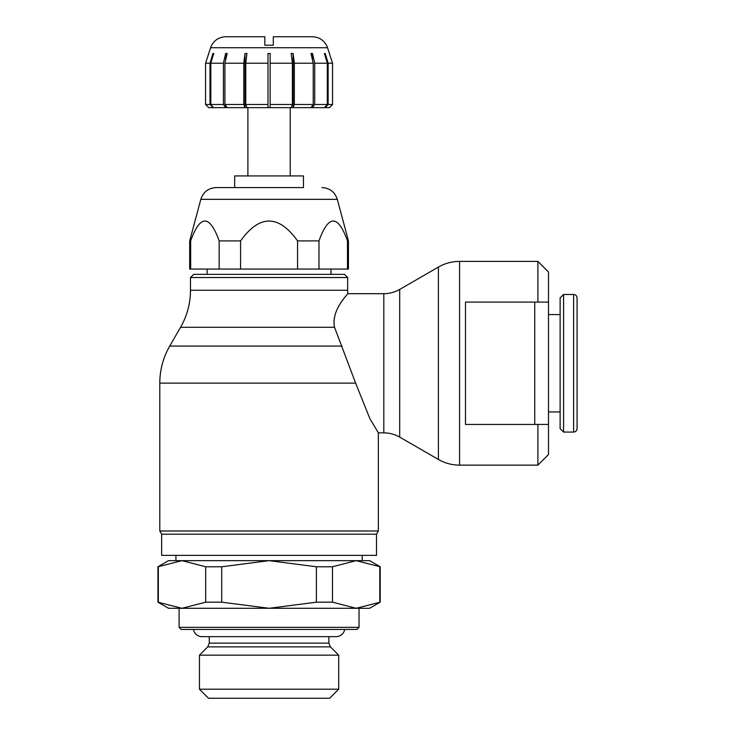 <?xml version="1.0" encoding="UTF-8"?>
<svg xmlns="http://www.w3.org/2000/svg" width="735" height="735" viewBox="0 0 735 735"><rect width="100%" height="100%" fill="white"/><g stroke="black" fill="none" stroke-linecap="round" stroke-linejoin="round"><path stroke-width="1.1" d="M193.461 629.454A8.627 8.627 0 0 0 201.969 636.648L336.171 636.648A8.627 8.627 0 0 0 344.678 629.454M207.151 274.357L207.151 269.065M330.989 269.065L330.989 274.357M190.484 277.536L193.654 274.357L344.476 274.357L347.655 277.536L347.655 290.252L190.484 290.252L190.484 277.536L347.655 277.536M342.032 346.075L169.712 346.075L180.553 327.296L334.535 327.296C330.86 309.527 348.84 293.495 347.728 293.678C347.949 294.367 330.814 310.28 334.535 327.296L355.63 383.119L369.88 418.619L378.35 432.86L378.35 530.992L376.495 534.198L376.495 555.366L161.645 555.366L161.645 534.198L159.789 530.992L159.789 383.119L355.63 383.119M159.789 530.992L378.35 530.992M161.645 534.198L376.495 534.198M179.101 627.341L359.029 627.341L356.916 629.454L181.223 629.454L179.101 627.341L179.101 608.286L369.613 608.286L380.197 602.176L380.197 566.768L369.613 560.658L356.144 560.658L380.197 566.768M380.197 602.176L356.144 608.286L359.029 608.286L359.029 627.341M199.442 655.161L207.72 646.883L330.419 646.883L338.697 655.161L338.697 689.191L329.638 698.25L208.501 698.25L199.442 689.191L199.442 655.161L338.697 655.161M199.442 689.191L338.697 689.191M175.931 555.366L175.931 560.658L181.995 560.658L168.517 560.658L157.933 566.768L157.933 602.176L168.517 608.286L181.995 608.286L157.933 602.176M157.933 566.768L181.995 560.658L362.208 560.658L362.208 555.366M234.667 187.572L234.667 175.931L303.463 175.931L303.463 187.572L216.163 187.572L303.463 187.572M348.445 240.896L348.445 269.065L318.981 269.065L318.981 240.896C328.481 214.436 337.981 214.436 347.48 240.896L348.445 240.896L337.31 199.341C334.848 191.964 329.739 188.041 321.976 187.572M347.48 240.896L347.48 269.065M219.159 240.896L219.159 269.065L189.685 269.065L189.685 240.896L190.659 240.896C200.159 214.436 209.659 214.436 219.159 240.896L240.575 240.896C259.565 214.436 278.565 214.436 297.565 240.896L318.981 240.896M190.659 269.065L190.659 240.896M189.685 240.896L200.82 199.341L337.31 199.341M290.233 175.931L290.233 107.659M247.897 107.659L247.897 175.931M347.655 290.252L347.738 293.678L383.817 293.678C389.486 293.651 394.778 292.236 399.693 289.425L438.409 267.071L438.409 459.467L399.693 437.114C394.778 434.302 389.486 432.878 383.817 432.86L378.35 432.86M438.409 267.071C444.969 263.323 452.025 261.43 459.577 261.394L537.901 261.394L537.901 302.094M537.901 424.444L537.901 465.136L459.577 465.136C452.025 465.099 444.969 463.215 438.409 459.467M537.901 261.394L548.485 271.978L548.485 302.094L465.485 302.094L465.485 424.444L548.485 424.444L548.485 454.552L537.901 465.136M573.622 294.469C575.698 294.652 576.837 295.801 577.067 297.914L577.067 428.624C576.837 430.728 575.698 431.877 573.622 432.061L563.57 432.061L560.125 428.624L560.125 297.914L563.57 294.469L573.622 294.469L573.622 432.061M563.57 294.469L563.57 432.061M548.485 314.58L560.125 314.58M560.125 411.949L548.485 411.949M208.74 53.434L210.596 47.72L327.544 47.72L329.399 53.434M208.74 53.462L205.57 63.21L209.999 63.21L212.929 53.462L213.738 53.462L210.816 63.21L223.422 63.21L225.663 53.462L227.161 53.462L224.919 63.21L243.79 63.21L245.003 53.462L246.96 53.462L245.747 63.21L268.009 63.21L268.009 53.462L270.131 53.462L270.131 63.21L292.392 63.21L291.179 53.462L293.136 53.462L294.349 63.21L313.22 63.21L310.978 53.462L312.476 53.462L314.718 63.21L327.323 63.21L324.401 53.462L325.21 53.462L328.132 63.21L332.56 63.21L329.399 53.462M273.301 36.75L312.439 36.75L273.301 36.75L273.301 45.221L264.839 45.221L264.839 36.75L225.7 36.75L264.839 36.75M328.867 636.648L328.867 643.134L209.273 643.134L209.273 636.648M577.067 363.265L577.067 320.929M210.816 63.21L210.816 104.489L213.334 107.659L209.999 104.489L205.57 104.489L205.57 63.21L205.57 104.489L208.74 107.659L329.399 107.659L332.56 104.489L332.56 63.21M245.747 63.21L245.747 104.489L246.96 107.65L245.986 107.659L245.003 107.65L243.79 104.489L243.79 63.21M245.003 107.65L245.003 53.462M224.919 63.21L224.919 104.489L243.79 104.489M224.919 104.489L227.161 107.65L225.663 107.65L223.422 104.489L223.422 63.21M225.663 107.65L225.663 105.537M225.663 59.976L225.663 53.462M210.816 104.489L223.422 104.489M212.929 107.65L212.929 106.777M212.929 56.163L212.929 53.462M209.999 104.489L209.999 63.21M328.132 63.21L328.132 104.489L332.56 104.489M328.132 104.489L325.21 107.65L324.401 107.65L327.323 104.489L327.323 63.21M325.21 53.462L325.21 56.163M325.21 106.777L325.21 107.65M314.718 63.21L314.718 104.489L327.323 104.489M314.718 104.489L312.476 107.65L310.978 107.65L313.22 104.489L313.22 63.21M312.476 53.462L312.476 59.976M312.476 105.537L312.476 107.65M294.349 63.21L294.349 104.489L313.22 104.489M294.349 104.489L293.136 107.65L291.179 107.65L292.392 104.489L292.392 63.21M293.136 53.462L293.136 107.65M270.131 63.21L270.131 104.489L292.392 104.489M270.131 104.489L270.131 107.65L268.009 107.65L268.009 63.21M245.747 104.489L268.009 104.489M534.731 302.094L534.731 424.444M548.485 302.094L548.485 424.444M297.565 240.896L297.565 269.065L318.981 269.065M297.565 269.065L240.575 269.065L240.575 240.896M219.159 269.065L240.575 269.065M221.731 566.768L221.731 602.176L205.662 602.176L205.662 566.768L221.731 566.768L269.065 560.658L356.144 560.658L332.477 566.768L332.477 602.176L316.399 602.176L316.399 566.768L332.477 566.768M379.811 602.176L379.811 566.768M158.328 566.768L158.328 602.176M205.662 602.176L181.995 608.286M316.399 602.176L269.065 608.286L221.731 602.176M356.144 608.286L332.477 602.176M181.995 560.658L205.662 566.768M269.065 560.658L316.399 566.768M399.693 289.425L399.693 437.114M383.817 293.678L383.817 432.86M459.577 261.394L459.577 465.136M209.273 643.134L207.72 646.883M190.484 290.252C190.42 303.472 187.113 315.82 180.553 327.296M327.544 47.72C324.87 40.811 319.835 37.154 312.439 36.75M210.596 47.72C213.269 40.811 218.295 37.154 225.7 36.75M200.82 199.341C203.283 191.964 208.4 188.041 216.163 187.572M330.419 646.883L328.867 643.134M169.712 346.075C163.161 357.55 159.853 369.898 159.789 383.119"/></g></svg>
